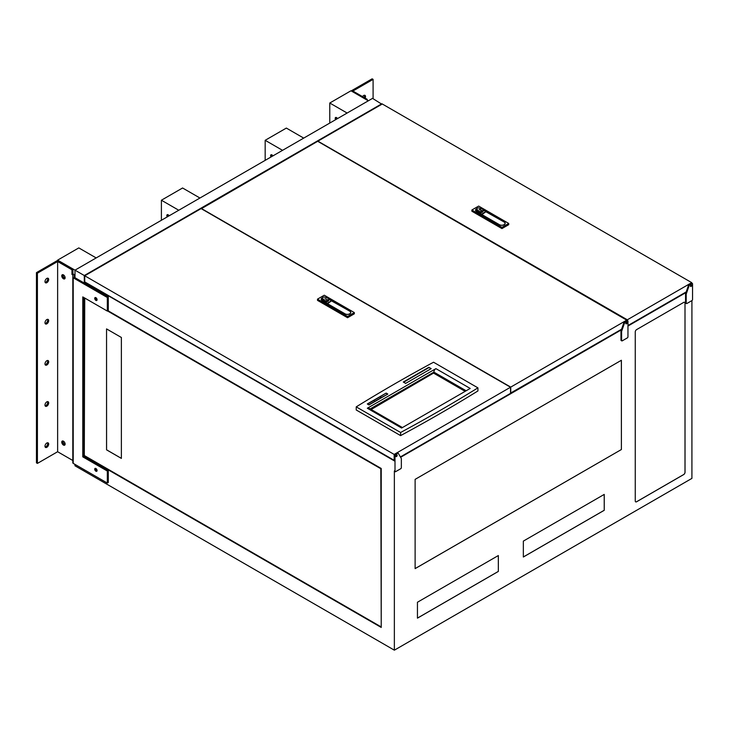 <?xml version="1.0" encoding="UTF-8"?>
<svg xmlns="http://www.w3.org/2000/svg" width="729" height="729" viewBox="0 0 729 729"><rect width="100%" height="100%" fill="white"/><g stroke="black" fill="none" stroke-linecap="round" stroke-linejoin="round"><path stroke-width="1.09" d="M63.259 441.091A1.905 1.093 -120 0 0 63.232 442.649A1.905 1.093 -120 0 0 64.407 444.116A1.905 1.093 -120 0 0 65.109 444.289M63.259 274.797A1.905 1.093 -120 0 0 63.232 276.355A1.905 1.093 -120 0 0 64.407 277.822A1.905 1.093 -120 0 0 65.109 278.004M335.595 119.702A1.905 1.093 60 0 1 335.595 117.506A1.905 1.093 60 0 1 336.543 117.597A1.905 1.093 60 0 1 337.5 118.608M336.233 119.337A1.905 1.093 60 0 1 335.969 117.415M167.223 216.905A1.905 1.093 60 0 1 167.223 214.709A1.905 1.093 60 0 1 168.18 214.809A1.905 1.093 60 0 1 169.128 215.811M167.861 216.54A1.905 1.093 60 0 1 167.597 214.627M270.997 156.999A1.905 1.093 60 0 1 270.997 154.803A1.905 1.093 60 0 1 271.953 154.894A1.905 1.093 60 0 1 272.901 155.897M271.635 156.626A1.905 1.093 60 0 1 271.37 154.712M381.868 104.238L372.546 98.369L74.996 270.158L74.996 277.703M74.996 464.391L74.996 465.795L84.309 471.171L84.309 469.768L84.309 471.171L394.362 650.177L691.912 478.388L691.912 300.603A0.902 0.519 120 0 0 692.55 299.501L692.55 283.854A0.902 0.519 120 0 0 691.912 283.49L689.762 284.729A0.902 0.519 120 0 0 689.197 285.458L686.262 293.933A0.902 0.519 120 0 0 686.199 294.297L686.199 303.173A0.902 0.519 120 0 0 686.827 303.537L691.912 300.603M381.868 103.746L84.309 275.535L57.627 260.135L78.805 247.906L96.173 257.929M84.309 275.535L84.309 283.089L84.737 281.649M84.309 297.787L84.309 456.618L84.309 456.017L381.231 627.441L381.231 468.483L107.965 310.709M57.627 260.718L57.627 260.135M329.772 123.064L329.772 103.017L350.95 90.788L368.309 100.812M329.772 103.017L347.132 113.041M161.401 220.276L161.401 200.22L182.578 187.991L199.946 198.015M161.401 200.22L178.769 210.244M265.174 160.362L265.174 140.305L286.351 128.076L303.72 138.109M265.174 140.305L282.542 150.329M625.792 323.439A0.975 0.565 120 0 0 626.521 322.154M626.475 323.776A0.975 0.565 120 0 0 626.475 322.182A0.975 0.565 120 0 0 626.475 323.776M690.381 286.142A0.975 0.565 120 0 0 691.119 284.866M691.065 286.479A0.975 0.565 120 0 0 691.065 284.893A0.975 0.565 120 0 0 691.065 286.479M395.792 456.217A0.975 0.565 120 0 0 396.53 454.942M396.476 456.564A0.975 0.565 120 0 0 396.476 454.969A0.975 0.565 120 0 0 396.476 456.564M395 455.643L395 471.299A0.902 0.519 120 0 0 395.628 471.663L400.713 468.729A0.902 0.519 120 0 0 401.351 467.626L401.351 458.751A0.902 0.519 120 0 0 401.287 458.459L398.353 453.383A0.902 0.519 120 0 0 397.779 453.301L395.628 454.541A0.902 0.519 120 0 0 395 455.643L394.362 455.279L394.362 460.901L84.309 281.895M624.607 322.756L621.673 331.221A0.902 0.519 120 0 0 621.6 331.586L621.6 340.461A0.902 0.519 120 0 0 622.238 340.835L627.323 337.901A0.902 0.519 120 0 0 627.961 336.798L627.961 321.143A0.902 0.519 120 0 0 627.323 320.778L625.172 322.018A0.902 0.519 120 0 0 624.607 322.756L623.969 322.382L621.39 329.827L400.613 457.293M686.199 294.297L685.561 293.933A0.902 0.519 -60 0 1 685.625 293.559L685.989 292.539L627.961 326.036M498.344 571.436L498.344 555.544L417.444 602.245L417.444 618.146L498.344 571.436L498.317 555.562M685.032 303.2A1.905 1.093 120 0 0 684.64 302.325A1.905 1.093 120 0 0 683.684 302.417L636.608 329.599A1.905 1.093 120 0 0 635.26 331.932L635.26 500.987A1.905 1.093 120 0 0 635.661 501.853A1.905 1.093 120 0 0 636.608 501.762L683.684 474.579A1.905 1.093 120 0 0 685.032 472.255L685.005 303.182A1.905 1.093 120 0 0 684.622 302.316M604.241 510.3L604.241 494.408L523.34 541.109L523.34 557.011L604.241 510.3L604.213 494.426M415.12 568.593L621.39 449.529L621.39 360.272L415.12 479.363L415.12 568.62L621.39 449.529L621.363 360.29M621.791 340.88L621.154 340.507A0.902 0.519 -60 0 1 620.971 340.097L621.6 340.461M621.6 331.586L620.971 331.221L620.971 340.097M620.971 331.221A0.902 0.519 -60 0 1 621.035 330.857L621.673 331.221M621.39 329.827L621.035 330.857M395.182 471.709L394.544 471.335A0.902 0.519 -60 0 1 394.362 470.925L394.362 650.177M686.381 303.583L685.743 303.218A0.902 0.519 -60 0 1 685.561 302.808L686.199 303.173M685.561 293.933L685.561 302.808M84.737 298.033L84.309 456.017M381.231 626.457L380.811 468.729L107.537 310.955M84.737 455.771L380.811 626.703M106.552 328.907L106.552 449.839L121.378 458.395L121.378 337.472L106.552 328.907L106.58 449.82L121.378 458.368M523.34 556.974L604.213 510.282M635.642 501.844A1.905 1.093 120 0 0 636.581 501.743L683.656 474.561A1.905 1.093 120 0 0 685.005 472.237L685.005 303.182M417.444 618.11L498.317 571.418M394.362 455.279A0.902 0.519 -60 0 1 395 454.176L395.628 454.541M397.779 453.301L397.141 452.937L395 454.176M397.141 452.937A0.902 0.519 -60 0 1 397.715 453.01M689.197 285.458L688.559 285.094L685.989 292.539M688.559 285.094A0.902 0.519 -60 0 1 689.133 284.356L689.762 284.729M691.912 283.49L691.283 283.116L689.133 284.356M691.283 283.116A0.902 0.519 -60 0 1 691.73 283.071L692.368 283.444M623.969 322.382A0.902 0.519 -60 0 1 624.534 321.653L625.172 322.018M627.323 319.803L691.703 282.633L382.288 103.992L317.908 141.162L627.323 319.803L627.323 320.778L626.685 320.414L624.534 321.653M626.685 320.414A0.902 0.519 -60 0 1 627.131 320.368L317.698 141.289L201.322 208.722M627.961 325.544L686.199 291.919M510.528 393.104L621.6 329.216M201.322 208.476L510.737 387.108L510.737 393.223M510.737 387.108L627.113 319.922M84.737 275.781L394.152 454.422L510.528 387.236L201.113 208.594L84.737 275.781L84.737 281.895L394.362 460.409M400.394 456.928L510.528 393.35L510.528 387.236M394.152 454.422L394.152 460.537M322.883 297.368A1.795 1.039 180 0 1 325.426 297.368L326.164 297.787A2.542 1.467 180 0 1 328.715 299.264A2.542 1.467 180 0 1 326.164 300.731A2.542 1.467 180 0 1 323.621 299.264L322.883 298.835A1.795 1.039 180 0 1 322.355 298.097A1.795 1.039 180 0 1 322.883 297.368M328.706 299.136L331.44 300.785L327.33 303.237L322.245 300.539A3.144 1.813 180 0 1 321.325 299.264A3.144 1.813 180 0 1 322.245 297.979A3.144 1.813 180 0 1 322.391 297.897M328.67 298.99L349.783 311.055A3.445 1.987 180 0 1 350.786 312.468A3.445 1.987 180 0 1 349.783 313.871A3.445 1.987 180 0 1 344.908 313.871L322.145 300.603A3.299 1.905 180 0 1 321.179 299.264A3.299 1.905 180 0 1 322.464 297.751M331.686 300.731L327.449 303.783M325.617 297.478A3.299 1.905 180 0 1 326.61 297.815M347.56 317.726L347.56 316.495L317.489 299.136L317.489 300.357L347.56 317.726L354.33 313.807L354.33 312.586L347.56 316.495M317.489 299.136L324.259 295.227L354.33 312.586M331.677 300.977L349.674 311.119A3.299 1.905 180 0 1 350.64 312.468A3.299 1.905 180 0 1 348.608 314.226A3.299 1.905 180 0 1 345.017 313.807L327.449 303.665M328.715 299.264L328.715 300.239A2.542 1.467 180 0 1 326.164 301.706A2.542 1.467 180 0 1 323.621 300.239L322.883 299.81A1.795 1.039 180 0 1 322.355 299.072L322.355 298.097M323.621 300.239L323.621 299.264A2.542 1.467 180 0 1 323.621 299.255L323.621 300.239M327.467 299.747L324.897 298.781M477.276 208.23A1.795 1.039 180 0 1 479.819 208.23L480.548 208.658A2.542 1.467 180 0 1 483.099 210.125A2.542 1.467 180 0 1 480.557 211.592A2.542 1.467 180 0 1 478.014 210.125L477.276 209.697A1.795 1.039 180 0 1 476.748 208.959A1.795 1.039 180 0 1 477.276 208.23M483.09 209.998L485.833 211.656L481.723 214.098L476.638 211.41A3.144 1.813 180 0 1 475.718 210.125A3.144 1.813 180 0 1 476.638 208.84A3.144 1.813 180 0 1 476.784 208.758M483.063 209.861L504.167 221.926A3.445 1.987 180 0 1 505.179 223.329A3.445 1.987 180 0 1 504.167 224.732A3.445 1.987 180 0 1 499.301 224.732L476.529 211.465A3.299 1.905 180 0 1 475.563 210.125A3.299 1.905 180 0 1 476.848 208.622M486.07 211.592L481.833 214.645M480.01 208.339A3.299 1.905 180 0 1 481.003 208.676M501.944 228.587L501.944 227.366L471.873 209.998L471.873 211.228L501.944 228.587L508.724 224.678L508.724 223.448L501.944 227.366M471.873 209.998L478.652 206.088L508.724 223.448M486.061 211.838L504.067 221.981A3.299 1.905 180 0 1 505.033 223.329A3.299 1.905 180 0 1 502.992 225.088A3.299 1.905 180 0 1 499.401 224.678L481.833 214.526M483.099 210.125L483.099 211.1A2.542 1.467 180 0 1 480.557 212.567A2.542 1.467 180 0 1 478.014 211.1L477.276 210.672A1.795 1.039 180 0 1 476.748 209.943L476.748 208.959M478.014 211.1L478.014 210.125L478.014 211.1M481.851 210.617L479.263 209.633L481.851 210.617M481.823 210.626L479.7 209.405M394.216 384.165A1572.48 907.86 180 0 1 433.545 362.231L477.923 387.855A1572.48 907.86 180 0 1 400.604 432.497L400.604 435.605L356.226 409.98L356.226 406.873A1572.48 907.86 180 0 1 394.216 384.165M477.923 387.855L477.923 390.954A1572.48 907.86 180 0 1 400.604 435.605M400.604 432.497L356.226 406.873M387.828 394.061L386.142 393.095L367.316 403.966L369.002 404.932L387.828 394.061M405.643 383.39L431.194 368.637L428.843 367.279L403.292 382.032L405.643 383.39M435.906 368.637L367.316 408.231L401.606 428.032L470.196 388.439L435.906 368.637A2.852 1.649 120 0 0 433.883 372.127L370.168 408.914M386.142 393.095L380.091 396.786L381.44 397.56L387.491 394.261M430.857 368.828L428.843 367.279M428.843 367.662L403.629 382.224M402.444 427.549L368.746 408.094A2.852 1.649 120 0 0 367.316 408.231M433.883 372.127L466.159 390.762M465.485 391.154L433.883 372.902L370.842 409.306M387.491 394.061L386.142 393.286M367.653 404.158L369.002 404.932M375.052 401.442L373.704 400.467L367.653 403.966M369.002 404.741L375.052 401.242M373.877 400.567L375.216 401.342M381.267 397.852L379.927 396.877L373.877 400.376M375.216 401.15L381.267 397.651M433.883 372.902L371.179 409.498M465.148 391.345L433.883 373.294M95.9 297.687A1.668 0.957 -120 0 0 95.062 297.605A1.668 0.957 -120 0 0 94.806 298.936A1.668 0.957 -120 0 0 95.9 300.403A1.668 0.957 -120 0 0 96.729 300.485A1.668 0.957 -120 0 0 96.984 299.154A1.668 0.957 -120 0 0 95.9 297.687M97.057 299.938A1.668 0.957 60 0 1 96.866 299.847A1.668 0.957 60 0 1 95.709 297.596M95.9 468.501A1.668 0.957 -120 0 0 95.062 468.419A1.668 0.957 -120 0 0 94.806 469.749A1.668 0.957 -120 0 0 95.9 471.216A1.668 0.957 -120 0 0 96.729 471.299A1.668 0.957 -120 0 0 96.984 469.968A1.668 0.957 -120 0 0 95.9 468.501M97.057 470.752A1.668 0.957 60 0 1 96.866 470.661A1.668 0.957 60 0 1 95.709 468.41M46.829 323.84A2.615 1.513 120 0 0 48.542 321.535A2.615 1.513 120 0 0 48.141 319.439A2.615 1.513 120 0 0 46.829 319.566A2.615 1.513 120 0 0 45.125 321.872A2.615 1.513 120 0 0 45.526 323.968A2.615 1.513 120 0 0 46.829 323.84M45.134 323.53A2.615 1.513 120 0 0 45.863 323.284A2.615 1.513 120 0 0 47.558 319.32M46.829 364.992A2.615 1.513 120 0 0 48.542 362.687A2.615 1.513 120 0 0 48.141 360.591A2.615 1.513 120 0 0 46.829 360.718A2.615 1.513 120 0 0 45.125 363.024A2.615 1.513 120 0 0 45.526 365.12A2.615 1.513 120 0 0 46.829 364.992M45.134 364.682A2.615 1.513 120 0 0 45.863 364.436A2.615 1.513 120 0 0 47.558 360.472M46.829 406.144A2.615 1.513 120 0 0 48.542 403.839A2.615 1.513 120 0 0 48.141 401.743A2.615 1.513 120 0 0 46.829 401.87A2.615 1.513 120 0 0 45.125 404.176A2.615 1.513 120 0 0 45.526 406.272A2.615 1.513 120 0 0 46.829 406.144M45.134 405.834A2.615 1.513 120 0 0 45.863 405.579A2.615 1.513 120 0 0 47.558 401.624M46.829 447.296A2.615 1.513 120 0 0 48.542 444.991A2.615 1.513 120 0 0 48.141 442.895A2.615 1.513 120 0 0 46.829 443.022A2.615 1.513 120 0 0 45.125 445.328A2.615 1.513 120 0 0 45.526 447.424A2.615 1.513 120 0 0 46.829 447.296M45.134 446.986A2.615 1.513 120 0 0 45.863 446.731A2.615 1.513 120 0 0 47.558 442.776M46.829 282.688A2.615 1.513 120 0 0 48.542 280.383A2.615 1.513 120 0 0 48.141 278.287A2.615 1.513 120 0 0 46.829 278.423A2.615 1.513 120 0 0 45.125 280.72A2.615 1.513 120 0 0 45.526 282.816A2.615 1.513 120 0 0 46.829 282.688M45.134 282.378A2.615 1.513 120 0 0 45.863 282.132A2.615 1.513 120 0 0 47.558 278.168M63.441 441.182A2.378 1.376 -120 0 0 62.247 441.063A2.378 1.376 -120 0 0 61.883 442.968A2.378 1.376 -120 0 0 63.441 445.064A2.378 1.376 -120 0 0 64.626 445.182A2.378 1.376 -120 0 0 64.99 443.278A2.378 1.376 -120 0 0 63.441 441.182M62.84 440.963A2.378 1.376 -120 0 0 64.407 444.508A2.378 1.376 -120 0 0 65.009 444.726M63.441 274.888A2.378 1.376 -120 0 0 62.247 274.769A2.378 1.376 -120 0 0 61.883 276.674A2.378 1.376 -120 0 0 63.441 278.77A2.378 1.376 -120 0 0 64.626 278.888A2.378 1.376 -120 0 0 64.99 276.984A2.378 1.376 -120 0 0 63.441 274.888M62.84 274.669A2.378 1.376 -120 0 0 64.407 278.214A2.378 1.376 -120 0 0 65.009 278.432M72.809 460.5L57.627 451.734L57.627 261.511L71.952 269.776L72.918 269.22L72.918 273.876L73.775 274.377A1.367 0.793 180 0 1 74.176 274.933L74.176 277.239L108.293 296.931L108.293 310.518L107.327 311.083L82.787 296.913L82.787 456.855L107.327 471.025L107.327 483.063L73.21 463.362A1.367 0.793 180 0 1 72.809 462.806L72.809 277.239A1.367 0.793 0 0 0 73.21 277.795L107.327 297.496L107.327 311.083M108.293 296.931L107.327 297.496M83.753 297.468L83.753 456.299L108.293 470.469L108.293 482.498L107.327 483.063M72.918 269.22L58.593 260.955A1.367 0.793 0 0 0 56.662 260.955L36.45 272.619L36.45 462.842L37.416 463.407L57.627 451.734M57.627 261.511L37.416 273.175L37.416 463.407M37.416 273.175L36.45 272.619M71.952 269.776L71.952 274.441L72.809 274.933L72.809 277.239M108.293 470.469L107.327 471.025M74.176 274.933L74.176 277.239M72.918 273.876L71.952 274.441M83.753 456.299L82.787 456.855M365.129 98.114A2.615 1.513 120 0 0 364.983 95.362A2.615 1.513 120 0 0 363.68 95.49A2.615 1.513 120 0 0 362.532 96.62M366.459 99.745L367.206 99.317L352.882 91.043L373.093 79.379L372.127 78.823L351.916 90.487A1.367 0.793 180 0 0 351.515 91.043A1.367 0.793 180 0 0 351.515 91.116L351.515 91.043M364.163 97.558A2.615 1.513 120 0 0 364.409 95.244M373.093 98.679L373.093 79.379M367.206 100.174L367.206 99.317M394.362 470.925L395 471.299M685.625 293.559L686.262 293.933M327.33 303.237L327.33 303.72M322.883 299.81L322.883 298.835M477.276 210.672L477.276 209.697M73.21 277.795L73.21 463.362M627.769 320.733L627.131 320.368M398.225 453.256L397.597 452.891M350.64 313.042L350.64 312.468M321.325 299.829L321.325 299.264M505.033 223.912L505.033 223.329M475.718 210.69L475.718 210.125"/></g></svg>
